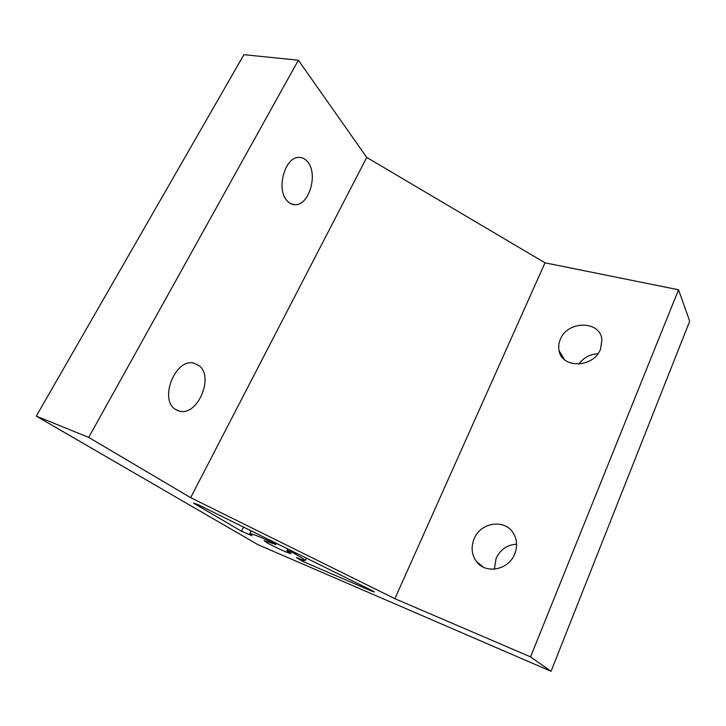 <?xml version="1.0" encoding="UTF-8"?>
<svg xmlns="http://www.w3.org/2000/svg" width="726" height="726" viewBox="0 0 726 726"><rect width="100%" height="100%" fill="white"/><g stroke="black" fill="none" stroke-linecap="round" stroke-linejoin="round"><path stroke-width="1.09" d="M286.997 200.675C289.384 203.407 292.142 204.75 295.264 204.714C309.176 205.34 318.269 174.095 307.724 161.952C305.156 158.74 302.08 157.243 298.513 157.442C284.619 157.351 276.071 189.486 286.997 200.675M175.338 409.301L179.168 411.07C197.472 416.833 214.669 376.431 198.806 365.45L193.67 363.109C175.447 358.136 158.876 399.491 175.338 409.301M474.114 538.855C470.893 546.996 471.601 554.455 476.247 561.243C485.177 574.475 508.536 570.282 514.67 554.002C517.366 547.15 517.175 540.661 514.108 534.527C506.449 518.545 480.757 521.604 474.114 538.855M494.361 569.193L496.112 558.367C500.35 549.537 507.165 544.809 516.567 544.173M560.309 339.459C558.721 343.189 558.303 346.901 559.047 350.594C561.679 368.708 593.596 368.037 600.493 349.233L601.918 339.895C600.583 320.275 567.414 320.357 560.309 339.459M264.191 540.643L275.916 544.518L271.987 542.331L272.45 541.387M294.62 552.332L294.157 553.285L305.374 560.236C305.474 560.944 302.479 560.055 296.389 557.586L303.023 561.543L371.748 591.118L374.453 592.017L370.986 590.057L198.307 504.761L193.533 503.118L241.468 531.205L252.04 535.724L249.753 533.837C250.434 533.065 257.839 535.897 271.987 542.331M264.155 540.734L266.369 542.331C273.012 546.342 291.952 554.927 290.981 553.466L286.824 550.689L288.939 550.943L289.483 549.8M257.839 544.627L36.3 416.125L88.699 437.397L190.657 497.673L394.89 598.696L530.552 656.876L551.043 671.305L257.839 544.627M88.699 437.397L298.368 60.204L243.927 54.695L36.3 416.125M298.368 60.204L366.739 157.424L190.657 497.673M366.739 157.424L544.999 262.812L394.89 598.696M544.999 262.812L678.538 289.774L530.552 656.876M678.538 289.774L689.7 321.201L551.043 671.305M578.867 364.098C583.532 357.682 589.884 354.243 597.925 353.762M294.157 553.285L288.939 550.943M303.64 560.227L303.023 561.543M243.519 527.094L241.468 531.205M372.002 590.565L371.748 591.118M287.741 548.938L286.906 550.662M291.271 203.924L295.264 204.714M177.08 410.308L179.168 411.07M483.244 567.106L476.247 561.243M564.556 359.706L559.047 350.594M276.524 543.402L275.989 544.491M306.372 558.14L305.374 560.236M251.205 530.897L249.835 533.674M287.687 548.91L286.834 550.662"/></g></svg>
